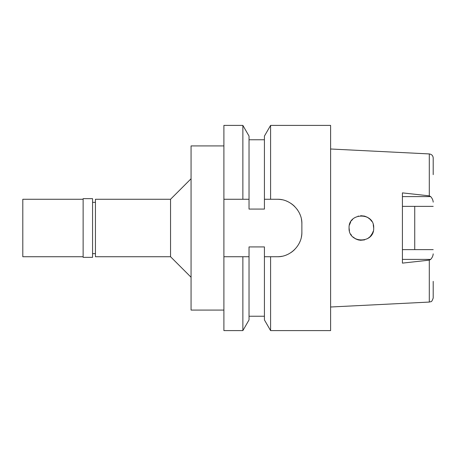 <?xml version="1.0" encoding="UTF-8"?>
<svg xmlns="http://www.w3.org/2000/svg" width="456" height="456" viewBox="0 0 456 456"><rect width="100%" height="100%" fill="white"/><g stroke="black" fill="none" stroke-linecap="round" stroke-linejoin="round"><path stroke-width="0.68" d="M330.6 307.002L429.301 302.066L430.914 301.65C431.53 301.878 432.294 300.652 433.2 297.967L433.2 281.352M414.732 249.626L414.732 206.374L414.732 249.626M433.2 202.139C433.063 200.201 432.225 198.36 430.698 196.604L429.301 195.863L429.301 153.934C431.724 154.31 433.023 155.673 433.2 158.032L433.2 174.648M429.301 153.934L330.6 148.998M349.068 228C348.23 212.228 374.462 212.029 373.692 228C374.41 243.914 348.333 243.869 349.068 228L349.444 231.01M350.744 234.207L351.456 235.285M355.663 238.904L358.011 239.845M358.45 239.959L360.747 240.295M367.599 238.625L370.198 236.596L372.763 232.691M371.737 221.342L370.204 219.41M370.181 219.387L367.542 217.341L364.612 216.121M358.405 216.053L358.045 216.15M352.665 219.302L351.462 220.71M350.14 222.978L349.98 223.355M429.301 195.863L402.42 192.877L402.42 263.123L429.301 260.137L430.698 259.396C432.225 257.64 433.063 255.799 433.2 253.861M433.2 206.374L402.42 206.374M360.679 215.711L364.629 216.127L360.742 215.705M373.253 224.74L373.692 228.091M371.942 234.327L373.276 231.169L371.959 234.298M360.462 240.278L364.618 239.879L360.553 240.283M355.765 238.955L352.853 236.881L355.777 238.961M349.444 224.99L350.744 221.793L349.444 224.99M370.169 219.382L367.553 217.347M367.57 238.642L370.204 236.584M95.441 202.35L92.568 202.35M95.441 253.65L92.568 253.65M95.441 199.272L95.441 256.728L170.544 256.728L170.544 199.272L95.441 199.272M191.064 178.752L170.544 199.272M191.064 277.248L170.544 256.728M223.896 145.92L191.064 145.92L191.064 310.08L223.896 310.08M223.896 199.272L242.866 199.272L242.866 125.4L223.896 125.4L223.896 330.6L242.866 330.6L242.866 256.728L223.896 256.728L244.929 256.728M242.866 330.6L249.033 319.918L249.033 256.728L246.81 256.728M266.31 256.728L264.423 256.728L264.423 246.918L249.033 246.918L249.033 256.728L242.866 256.728M245.06 199.272L249.033 199.272L249.033 136.082L249.033 209.082L264.423 209.082L264.423 199.272L270.59 199.272L270.59 125.4L330.6 125.4L330.6 330.6L270.59 330.6L270.59 256.728L277.248 256.728L268.481 256.728M266.429 199.272L268.96 199.272M301.416 219.165A24.624 24.624 0 0 1 301.872 223.896C302.311 210.889 290.295 198.833 277.248 199.272A24.624 24.624 0 0 1 281.99 199.734M286.556 201.096A24.624 24.624 0 0 1 287.155 201.352M290.979 203.456A24.624 24.624 0 0 1 294.73 206.551M297.061 209.27A24.624 24.624 0 0 1 297.608 210.051M299.717 213.83A24.624 24.624 0 0 1 300.025 214.542M281.945 256.278A24.624 24.624 0 0 1 277.248 256.728C290.113 257.161 302.254 245.379 301.872 232.104A24.624 24.624 0 0 1 301.399 236.903M299.98 241.566A24.624 24.624 0 0 1 299.41 242.837M294.61 249.563A24.624 24.624 0 0 1 290.871 252.618M286.824 254.79A24.624 24.624 0 0 1 286.425 254.955M242.866 199.272L249.033 199.272M270.59 256.728L264.423 256.728L264.423 319.918L270.59 330.6M301.872 223.896L301.872 232.104M277.248 199.272L270.59 199.272M270.59 125.4L264.423 136.082L264.423 199.272M402.42 249.626L433.2 249.626M92.568 257.344L92.568 198.656L83.129 198.656L83.129 257.344L92.568 257.344M83.129 199.272L22.8 199.272L22.8 256.728L83.129 256.728M429.301 302.066L429.301 260.137M402.42 196.604L430.698 196.604M430.698 259.396L402.42 259.396M249.033 316.236L264.423 316.236M249.033 139.764L264.423 139.764M249.033 136.082L242.866 125.4"/></g></svg>
